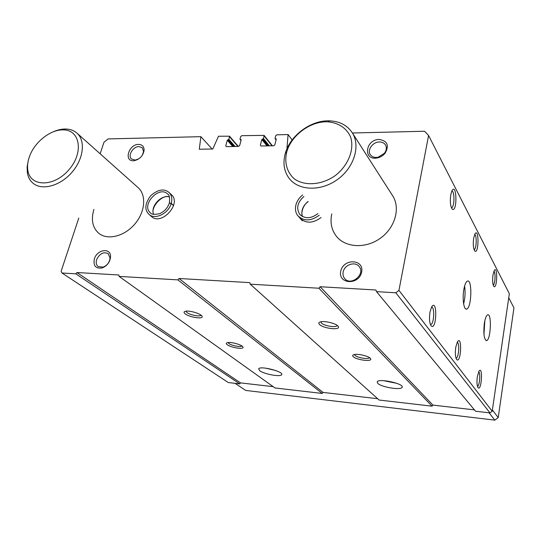 <?xml version="1.0" encoding="UTF-8"?>
<svg xmlns="http://www.w3.org/2000/svg" width="541" height="541" viewBox="0 0 541 541"><rect width="100%" height="100%" fill="white"/><g stroke="black" fill="none" stroke-linecap="round" stroke-linejoin="round"><path stroke-width="0.81" d="M352.401 132.998L424.57 131.247L428.58 135.5L509.345 293.716L492.195 411.214L489.963 412.898L475.539 411.228L376.509 291.646L375.894 289.996L320.123 286.737L318.899 288.231L250.206 284.16L379.14 400.042L432.029 406.176L318.899 288.231M100.146 153.786L103.98 142.256L108.085 138.922L200.894 136.67L199.291 149.228L212.796 148.998L218.49 136.244L229.519 136.197L228.911 139.368L227.301 140.247L225.753 145.793L226.361 146.638L238.554 146.415L239.649 145.536L241.171 139.943L240.008 139.118L240.711 136.555L241.8 135.676L264.096 135.385L263.508 138.597L261.851 139.497L260.356 145.15L261.012 146.002L273.685 145.772L274.808 144.88L276.275 139.179L275.051 138.34L275.727 135.723L276.843 134.831L288.076 134.553L292.147 139.943M200.894 136.67L212.14 149.012M463.806 289.685C464.685 284.735 465.875 281.881 467.377 281.124C472.421 278.656 471.698 307.957 466.7 309.039C463.914 310.399 462.156 298.984 463.806 289.685M484.378 323.153C485.203 318.25 486.291 315.477 487.644 314.842C491.931 312.962 490.829 339.978 486.602 340.607C484.019 339.491 483.275 333.669 484.378 323.153M450.768 194.706L451.918 190.831C456.854 181.783 457.463 212.965 452.296 209.157C450.403 206.439 449.889 201.624 450.768 194.706M429.98 312.137L431.603 306.984C437.615 297.381 436.756 331.498 431.136 325.871C429.466 323.099 429.081 318.521 429.98 312.137M473.666 238.223L474.93 233.989C479.137 227.017 478.961 254.439 474.829 251.085C473.294 248.759 472.908 244.471 473.666 238.223M455.765 347.2L457.47 341.777C462.406 334.568 461.074 364.167 456.672 359.515C455.299 357.155 454.995 353.05 455.765 347.2M492.973 274.923L494.271 270.52C497.855 265.009 497.253 289.469 493.886 286.507C492.614 284.485 492.31 280.623 492.973 274.923M477.345 376.529L479.028 371.058C483.127 365.459 481.605 391.603 478.061 387.694C476.912 385.652 476.675 381.932 477.345 376.529M428.58 135.5L398.947 290.382L492.195 411.214M75.821 273.827L61.985 273.009L228.309 382.555L239.697 383.873L75.821 273.827L76.923 272.529L240.502 382.893L239.697 383.873M185.293 313.915C189.695 317.398 203.734 319.46 202.084 316.357C201.462 313.929 189.823 310.277 185.631 311.217C183.663 311.65 183.548 312.549 185.293 313.915M227.274 344.725C231.061 347.748 244.485 349.743 242.916 347.024C242.294 344.874 230.966 341.648 227.443 342.629C226.003 343.001 225.949 343.704 227.274 344.725M259.666 370.68C263.947 374.081 280.258 377.145 281.57 374.778C284.627 371.904 260.62 365.56 258.686 368.746L259.666 370.68M177.888 279.873L119.108 276.39L275.024 387.971L322.226 393.449L177.888 279.873L179.037 278.493L323.065 392.421L322.226 393.449M319.528 324.499C323.403 328.61 341.175 330.51 338.22 326.453C336.84 323.728 325.134 320.644 320.671 321.834C318.669 322.341 318.284 323.234 319.528 324.499M353.219 356.634C356.465 360.11 373.162 362.044 370.551 358.609C369.32 356.201 357.655 353.401 353.942 354.625C352.549 355.045 352.306 355.714 353.219 356.634M377.74 383.353C381.236 387.126 400.922 390.399 402.091 387.37C404.884 383.887 378.795 378.037 377.212 381.784L377.74 383.353M398.947 290.382L395.829 292.796L376.509 291.646M395.829 292.796L489.963 412.898M61.985 273.009L61.126 271.264L78.79 218.084M173.58 205.499L171.233 203.348C172.423 198.811 171.707 195.206 169.083 192.528L171.423 194.706C181.972 203.659 161.272 226.172 151.406 216.441L149.113 214.466M321.077 217.496C312.969 223.447 305.956 223.69 300.032 218.206L300.181 218.388M138.577 144.4C142.31 144.575 144.143 146.604 144.089 150.472C142.966 155.977 139.666 159.379 134.195 160.684C123.476 162.219 128.42 144.231 138.577 144.4M94.344 258.956C97.042 249.191 111.236 247.379 110.54 256.995C109.911 262.229 107.125 265.874 102.181 267.923C95.723 268.877 93.113 265.888 94.344 258.956M379.234 139.463C387.41 140.822 389.392 145.38 385.165 153.13C383.136 155.605 380.58 157.188 377.49 157.884C362.849 161.177 365.094 139.382 379.234 139.463M340.762 271.142C343.434 258.131 364.411 258.983 361.638 272.177C358.926 285.465 337.74 284.228 340.762 271.142M352.279 132.802C360.746 145.942 354.091 167.629 337.462 179.517C320.941 191.561 298.808 190.817 289.34 178.598C284.241 171.855 282.787 163.849 284.992 154.584L285.296 153.455C290.125 135.358 311.224 119.831 329.861 120.859C339.849 121.38 347.322 125.363 352.279 132.802L392.705 195.862C400.665 208.231 395.052 227.937 380.195 238.371C365.439 248.948 345.266 247.677 336.319 236.174C331.498 229.83 329.976 222.412 331.775 213.918M137.941 187.484L138.192 187.707C146.597 195.159 145.198 212.045 134.756 224.13C124.437 236.309 107.754 240.495 98.929 233.421C92.511 227.802 90.841 219.795 93.918 209.414M288.076 134.553L287.007 147.74L287.447 147.734M119.108 276.39L118.831 274.977L76.923 272.529M250.206 284.16L249.766 282.625L179.037 278.493M432.895 405.094L474.43 409.882L432.895 405.087L432.029 406.176M323.058 392.421L377.665 398.717L323.065 392.421M273.198 386.666L240.502 382.893L273.205 386.673M320.123 286.737L432.895 405.087M265.672 368.157L275.721 370.524M383.461 380.648L396.769 383.319M228.079 342.527L228.863 343.488C231.521 345.618 240.846 347.417 241.786 345.976L241.813 345.936M354.497 354.504L354.943 355.302C357.148 357.709 368.522 359.616 369.402 357.716L369.456 357.615M185.989 311.163L187.01 312.563C190.047 314.97 199.602 316.891 200.826 315.329L200.968 315.132M320.833 321.8L321.408 323.045C323.978 325.817 335.751 327.839 336.962 325.709L337.117 325.371M478.609 371.809C480.712 372.56 479.651 386.017 477.46 386.355M493.892 271.278C495.793 272.089 495.171 284.539 493.196 285.161M457.172 342.297C459.83 342.527 458.829 357.838 456.137 358.162L456.009 358.183M474.653 234.544C477.02 234.895 476.553 249.043 474.159 249.678L474.058 249.712M431.522 307.126C434.842 306.598 434.153 323.816 430.825 324.492L430.406 324.526M451.803 191.061C454.697 190.77 454.629 206.594 451.749 207.636L451.397 207.724M343.177 271.988C344.401 264.745 355.153 261.033 359.123 266.537C365.831 274.152 350.872 286.554 344.664 278.534C343.17 276.701 342.676 274.524 343.177 271.988M379.471 141.972C382.244 141.985 384.272 143.007 385.557 145.035C386.903 147.659 386.517 150.418 384.387 153.319L378.024 157.255C374.521 157.85 371.924 156.937 370.247 154.53C367.001 149.857 372.905 141.843 379.471 141.972M96.616 259.7C99.571 253.634 103.419 251.585 108.153 253.567L110.053 258.084C109.532 262.419 107.219 265.442 103.121 267.146L98.178 266.591C96.278 265.036 95.757 262.737 96.616 259.7M139.226 158.56L135.358 160.102L131.477 158.98C127.48 155.652 133.113 146.395 138.99 146.584L142.317 147.794L143.561 151.636L142.202 155.456M484.844 320.664L483.965 334.358M464.611 285.979C465.463 291.998 465.132 297.942 463.623 303.819M52.944 131.95C57.299 129.968 61.498 128.988 65.549 129.015C70.181 129.096 74.029 130.503 77.086 133.228C85.735 140.883 83.557 159.02 71.919 172.342C60.396 185.759 42.428 190.79 33.366 183.494C30.147 180.924 28.146 177.374 27.361 172.843L27.124 166.892L28.294 160.508M29.451 156.619C34.414 142.222 50.428 129.448 63.087 129.887C80.142 129.617 84.031 152.67 68.869 169.806C54.059 187.26 30.14 187.105 27.834 170.334C27.158 166.087 27.699 161.516 29.451 156.619M508.75 297.8L513.95 307.863L498.234 417.584L494.832 420.141L245.722 390.433L235.071 383.339M492.378 409.956L498.234 417.584M489.05 412.79L494.832 420.141M286.487 152.995L286.771 151.953C291.22 135.236 310.737 120.873 327.934 121.84C338.395 122.719 346.72 128.197 350.575 136.961C354.639 149.282 348.404 165.343 335.373 175.521C321.881 185.076 304.908 186.347 294.432 178.936C287.244 172.755 284.404 163.254 286.487 152.995M173.533 205.675L171.186 203.524L169.353 203.085M150.479 212.863L150.357 212.755C140.822 205.046 159.128 185.205 167.615 194.023C169.367 194.686 169.948 197.681 169.353 203.01L171.233 203.348M229.621 136.819L237.898 146.428M228.911 139.368L235.071 146.476M228.37 139.801L234.179 146.496M227.842 139.815L233.651 146.503M227.301 140.247L232.752 146.516M225.753 145.793L226.49 146.631M240.86 139.524L241.185 139.909M240.319 139.537L241.049 140.396M264.191 135.994L272.035 145.806M263.508 138.597L269.344 145.854M262.953 139.037L268.458 145.867M262.405 139.051L267.91 145.881M261.851 139.497L267.024 145.894M260.356 145.15L261.06 146.002M275.944 138.753L276.275 139.179M275.383 138.767L276.133 139.727M302.649 194.916C293.053 202.956 294.784 212.789 298.077 215.94C304.022 221.431 311.061 221.188 319.204 215.196M308.025 201.502C302.75 205.959 300.87 210.97 302.385 216.535M303.927 196.478C297.388 202.388 296.008 208.366 299.795 214.419L299.924 214.574M169.083 192.528C166.418 190.256 160.684 187.037 150.648 195.741C142.696 206.797 146.523 211.774 148.978 214.351C154.848 220.167 168.549 213.546 171.186 203.524M169.421 196.938C161.238 194.347 150.155 206.513 153.583 214.351M229.519 136.197L238.31 146.415M240.062 139.429L241.009 140.552M264.096 135.385L272.407 145.799M275.099 138.638L276.093 139.909M281.712 374.183L281.57 374.778M402.186 386.829L402.091 387.37M201.773 315.863L202.084 316.357M337.043 325.324L336.962 325.709M430.825 324.492L430.379 324.458M451.938 208.752L452.296 209.157M451.749 207.636L451.363 207.629M384.387 153.319L385.165 153.13M378.024 157.255L377.49 157.884M110.053 258.084L110.54 256.995M103.121 267.146L102.181 267.923M143.561 151.636L144.089 150.472M135.358 160.102L134.195 160.684M486.602 340.607L486.021 340.56M466.7 309.039L465.862 308.985M77.086 133.228L138.192 187.707M27.834 170.334L27.361 172.843M63.087 129.887L65.549 129.015M286.771 151.953L285.296 153.455M327.934 121.84L329.861 120.859M302.27 220.809L298.233 216.116M308.154 201.658C302.128 205.722 301.012 214.02 302.412 216.549M317.892 213.594C311.055 218.78 305.023 219.058 299.795 214.419M169.441 196.992C162.942 193.577 149.877 207.352 153.637 214.364M169.333 203.078C167.649 208.042 164.363 211.592 159.48 213.736C154.144 214.743 151.108 214.419 150.357 212.755"/></g></svg>
